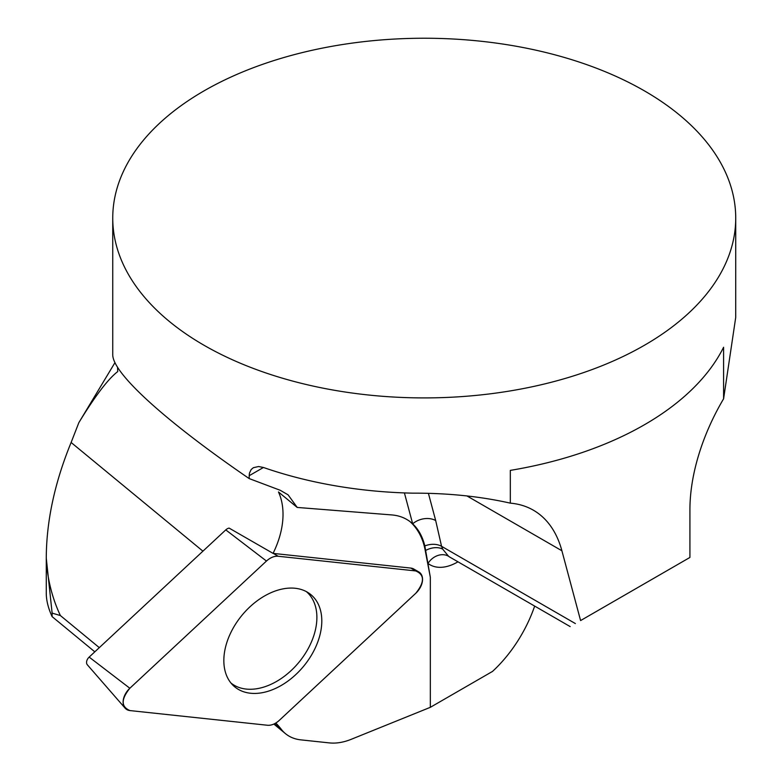 <?xml version="1.0" encoding="UTF-8"?>
<svg xmlns="http://www.w3.org/2000/svg" width="782" height="782" viewBox="0 0 782 782"><rect width="100%" height="100%" fill="white"/><g stroke="black" fill="none" stroke-linecap="round" stroke-linejoin="round"><path stroke-width="1.17" d="M534.663 606.089A97.339 56.196 120 0 1 492.533 671.406L430.325 707.329L351.167 739.332A58.406 39.061 -50.5 0 1 329.339 742.9L300.816 739.86A58.406 39.061 -50.5 0 1 285.489 733.663A58.406 39.061 -50.5 0 1 281.393 729.43A157.69 105.472 129.5 0 0 275.811 723.027M94.808 651.826L52.101 616.617C48.23 608.191 46.285 600.361 46.275 593.147L46.275 558.192L52.12 613.098L60.39 615.561C52.668 599.227 47.976 581.241 46.294 561.593M99.304 647.643L60.39 615.561M52.12 613.098L52.101 616.617M114.974 362.613L78.845 422.661L71.123 442.485C54.672 482.65 46.392 521.213 46.275 558.192M78.845 422.661C95.042 396.112 108.014 379.075 117.75 371.548L117.525 367.217M125.1 708.14A15.454 10.332 129.5 0 0 129.978 710.584L267.493 725.256A15.454 10.332 129.5 0 0 279.184 720.457L415.799 593.255A15.454 10.332 129.5 0 0 418.781 571.916A15.454 10.332 129.5 0 0 415.662 570.928L278.148 556.256A15.454 10.332 129.5 0 0 266.457 561.046L129.841 688.258A15.454 10.332 129.5 0 0 125.1 708.14L87.32 664.768A5.963 3.988 -50.5 0 1 89.158 657.095L225.773 529.893A5.963 3.988 -50.5 0 1 229.106 528.094L273.065 553.382A81.768 54.691 129.5 0 0 278.47 491.976L297.219 507.44L288.089 494.84L280.239 490.285L249.184 478.584L249.184 475.71L263.446 467.48L258.578 466.531L253.368 467.695L251.159 469.552L249.458 473.13L249.184 475.71M430.325 707.329L430.325 577.243L424.831 545.924C422.534 536.608 418.487 529.248 412.691 523.842L411.205 522.532C405.76 518.085 399.319 515.553 391.87 514.937L297.219 507.44M112.745 218.07A311.49 179.84 180 0 1 305.029 51.925A311.49 179.84 180 0 1 644.495 90.907A311.49 179.84 180 0 1 735.725 218.07A311.49 179.84 180 0 1 570.01 377.002A311.49 179.84 180 0 1 249.184 366.826A311.49 179.84 180 0 1 112.745 218.07L112.745 354.51C112.246 372.946 164.953 420.872 249.184 478.584M263.446 467.48A311.49 179.84 0 0 0 412.632 493.159C447.548 493.022 480.109 496.355 510.323 503.149A155.745 89.92 -60 0 1 533.392 510.206A155.745 89.92 -60 0 1 561.896 550.763L580.596 620.566L689.919 557.449L689.919 509.756A155.745 89.92 -60 0 1 723.594 398.791L723.594 347.257A311.49 179.84 180 0 1 510.323 470.383L510.323 503.149M723.594 398.791L735.715 317.433L735.725 218.07M580.596 620.566L581.573 619.999M457.969 561.808L457.675 561.984A55.483 32.033 120 0 1 427.969 563.431A16.549 13.48 127.3 0 1 448.536 556.237L442.661 549.101L441.566 546.315L435.691 520.568L428.468 493.579M430.325 577.243L425.105 549.873A97.339 65.102 129.5 0 0 409.924 521.526M273.065 553.382A14.496 9.697 -50.5 0 1 273.329 553.412L278.148 556.256M415.662 570.928L410.833 568.084L273.329 553.412M410.833 568.084A14.496 9.697 -50.5 0 1 413.756 569.013L418.781 571.916M404.411 492.924L412.691 523.842A16.549 11.701 165 0 1 435.691 520.568M306.349 591.612A59.246 39.628 -50.5 0 1 316.886 617.154A59.246 39.628 -50.5 0 1 284.941 675.834A59.246 39.628 -50.5 0 1 230.964 683.028M223.838 660.858A59.794 39.99 129.5 0 0 232.919 685.198A59.794 39.99 129.5 0 0 287.874 681.132A59.794 39.99 129.5 0 0 321.803 620.654A59.794 39.99 129.5 0 0 308.841 593.108A59.794 39.99 129.5 0 0 254.864 602.59A59.794 39.99 129.5 0 0 223.838 660.858M267.454 725.256C271.383 725.549 275.313 723.937 279.223 720.427L415.789 593.274C424.714 582.14 424.665 574.692 415.643 570.928L278.187 556.256C274.257 555.963 270.328 557.566 266.418 561.085L129.851 688.238C120.927 699.372 120.975 706.82 129.998 710.584L267.454 725.256M281.393 729.43L274.511 723.751M202.929 551.163L71.123 442.485M575.386 623.577L441.566 546.315A16.549 11.613 164.6 0 0 424.831 545.924M570.166 626.587L449.904 557.155A38.934 22.483 -60 0 1 448.536 556.237M561.896 550.763L466.844 495.886M442.661 549.101A16.549 11.495 154.3 0 0 425.75 550.401L425.105 549.873M89.158 657.095L129.841 688.258M266.457 561.046L225.773 529.893M285.489 733.663L273.856 724.064"/></g></svg>
